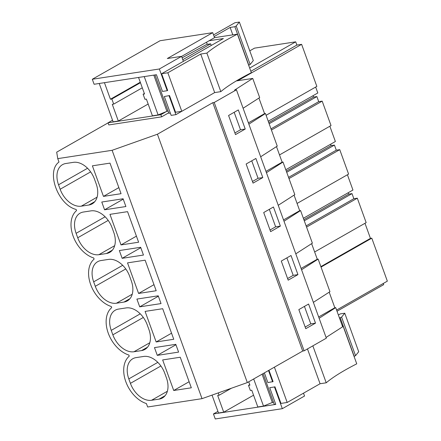 <?xml version="1.0" encoding="UTF-8"?>
<svg xmlns="http://www.w3.org/2000/svg" width="441" height="441" viewBox="0 0 441 441"><rect width="100%" height="100%" fill="white"/><g stroke="black" fill="none" stroke-linecap="round" stroke-linejoin="round"><path stroke-width="0.66" d="M326.07 337.442L342.646 326.781L335.706 307.614L334.835 307.746L329.195 292.174M108.084 122.885L56.696 152.156L57.749 158.628L58.984 162.051C45.798 171.472 57.887 204.867 76.15 209.464L76.552 210.578A27.562 18.478 60.3 0 0 73.123 236.122A27.562 18.478 60.3 0 0 93.713 257.991L94.12 259.104A27.562 18.478 60.3 0 0 90.692 284.649A27.562 18.478 60.3 0 0 111.281 306.517L111.683 307.631A27.562 18.478 60.3 0 0 108.254 333.175A27.562 18.478 60.3 0 0 128.849 355.044L129.252 356.157A27.562 18.478 60.3 0 0 125.823 381.702A27.562 18.478 60.3 0 0 146.412 403.57L147.652 406.993L202.022 398.658L247.324 382.59L302.702 351.047L304.125 350.827L326.334 338.175L236.431 89.81L234.584 90.096L252.743 78.421L236.277 80.94M321.037 267.086L371.791 238.173L387.347 281.149L336.593 310.062M306.561 227.093L357.315 198.185L366.162 222.622L314.642 251.971M288.993 178.566L339.746 149.659L348.594 174.096L297.074 203.444M271.424 130.04L322.184 101.132L331.031 125.569L279.511 154.918M237.771 80.714L301.622 44.343L316.847 86.392L266.094 115.299M212.727 32.656L160.055 40.726L92.296 79.264L159.361 68.989L181.576 56.338L167.321 58.521L212.727 32.656L214.535 37.656L181.604 56.415M160.86 114.704L161.638 116.837L108.822 124.93L108.051 122.796L160.86 114.704L165.59 112.008M168.705 112.808L161.638 116.837M301.567 269.743L318.143 259.088L329.945 291.694L313.369 302.35M252.743 78.421L259.677 97.588L243.101 108.243M258.928 98.067L264.567 113.64L265.443 113.508L277.246 146.114L260.67 156.77M276.496 146.594L282.135 162.167L283.006 162.034L294.814 194.641L278.238 205.297M294.064 195.12L299.698 210.693L300.575 210.561L312.377 243.167L295.801 253.823M311.627 243.647L317.266 259.22L318.143 259.088M319.13 318.27L335.706 307.614M57.749 158.628L112.113 150.298L157.42 134.224L212.794 102.681L214.216 102.466L304.125 350.827M214.216 102.466L236.431 89.81M245.24 129.037L235.494 134.593L228.576 115.487L238.322 109.936L245.24 129.037L240.505 129.764L234.899 132.956M315.502 323.143L308.59 304.036L298.838 309.593L305.756 328.694L315.502 323.143L310.767 323.87L305.166 327.062M262.803 177.563L253.057 183.114L246.144 164.013L255.89 158.462L262.803 177.563L258.068 178.291L252.467 181.483M297.94 274.616L288.188 280.167L281.275 261.066L291.021 255.51L297.94 274.616L293.199 275.344L287.598 278.536M280.371 226.09L273.453 206.983L263.707 212.54L270.625 231.641L280.371 226.09L275.636 226.817L270.03 230.009M212.794 102.681L302.702 351.047M157.42 134.224L247.324 382.59M112.113 150.298L202.022 398.658M73.41 162.343A20.672 13.858 60.3 0 1 94.534 179.272L96.149 183.732A20.672 13.858 60.3 0 1 92.175 203.869A20.672 13.858 60.3 0 1 88.856 205.015L81.276 206.173A20.672 13.858 60.3 0 1 60.152 189.244L58.537 184.79A20.672 13.858 60.3 0 1 62.517 164.647A20.672 13.858 60.3 0 1 65.83 163.506L73.41 162.343M123.089 198.759L125.9 206.531L104.583 209.795L101.772 202.028L123.089 198.759M166.417 377.838A20.672 13.858 60.3 0 1 162.437 397.975A20.672 13.858 60.3 0 1 159.124 399.116L151.544 400.279A20.672 13.858 60.3 0 1 130.42 383.35L128.805 378.891A20.672 13.858 60.3 0 1 132.78 358.753A20.672 13.858 60.3 0 1 136.098 357.612L143.678 356.449A20.672 13.858 60.3 0 1 164.802 373.378L166.417 377.838M154.471 347.602L175.783 344.338L178.599 352.105L157.283 355.374L154.471 347.602M121.021 244.915L138.623 242.219L127.559 211.652L109.958 214.348L121.021 244.915L136.423 236.144M105.123 216.785L76.106 233.317L77.721 237.771L108.199 220.412M76.106 233.317A20.672 13.858 60.3 0 1 80.08 213.174A20.672 13.858 60.3 0 1 83.399 212.033L90.978 210.87A20.672 13.858 60.3 0 1 112.102 227.799L113.717 232.258A20.672 13.858 60.3 0 1 109.737 252.395A20.672 13.858 60.3 0 1 106.424 253.536L98.845 254.7A20.672 13.858 60.3 0 1 77.721 237.771M140.255 313.838L111.237 330.37A20.672 13.858 60.3 0 1 115.217 310.227A20.672 13.858 60.3 0 1 118.53 309.086L126.109 307.923A20.672 13.858 60.3 0 1 147.233 324.852L148.849 329.311A20.672 13.858 60.3 0 1 144.874 349.448A20.672 13.858 60.3 0 1 141.555 350.589L133.976 351.753A20.672 13.858 60.3 0 1 112.852 334.824L143.331 317.459M111.237 330.37L112.852 334.824M162.69 308.706L173.754 339.272L156.158 341.968L145.089 311.401L162.69 308.706M122.692 265.311L93.674 281.843A20.672 13.858 60.3 0 1 97.648 261.7A20.672 13.858 60.3 0 1 100.967 260.559L108.541 259.396A20.672 13.858 60.3 0 1 129.671 276.325L131.28 280.785A20.672 13.858 60.3 0 1 127.306 300.922A20.672 13.858 60.3 0 1 123.987 302.063L116.413 303.226A20.672 13.858 60.3 0 1 95.284 286.297L125.768 268.938M93.674 281.843L95.284 286.297M145.122 260.179L156.186 290.746L138.59 293.441L127.526 262.875L145.122 260.179M161.031 303.579L139.72 306.848L136.903 299.075L158.22 295.812L161.031 303.579M122.151 258.321L119.34 250.554L140.651 247.285L143.463 255.052L122.151 258.321L140.8 247.699M109.991 163.126L92.389 165.822L103.459 196.388L121.055 193.693L109.991 163.126M180.253 357.232L191.322 387.799L173.721 390.494L162.657 359.928L180.253 357.232M371.791 238.173L370.451 238.383L364.988 223.295M383.279 283.464L383.703 284.632L337.018 311.225M301.622 44.343L296.87 45.07L295.702 41.834L254.512 48.146L249.782 50.842M315.673 87.059L317.812 92.979L268.233 121.22M322.184 101.132L318.716 101.662L316.875 96.568L313.557 97.075L313.06 95.691M329.851 126.242L335.38 141.506L285.801 169.746M339.746 149.659L336.285 150.188L334.443 145.095L331.125 145.602L330.623 144.218M303.369 218.273L352.949 190.032L347.42 174.768M357.315 198.185L353.853 198.715L352.006 193.621L348.693 194.128L348.192 192.745M370.451 238.383L320.872 266.623M318.656 316.963L334.835 307.746M304.444 306.401L310.767 323.87M157.283 355.374L175.931 344.752M173.721 390.494L189.123 381.724M303.507 393.174L304.538 396.018L282.328 408.675L215.258 418.95L213.45 413.95L217.937 411.398M213.45 413.95L275.779 404.403L269.727 387.683L274.467 386.955L282.328 408.675M274.467 386.955L269.727 387.683M268.96 370.264L273.067 381.608L267.885 382.59L264.368 372.877M272.621 381.862L268.514 370.517M139.72 306.848L158.369 296.225M156.158 341.968L171.555 333.198M353.853 198.715L306.126 225.897M352.006 193.621L304.284 220.803M348.693 194.128L303.866 219.662M286.876 257.875L293.199 275.344M283.998 221.217L300.575 210.561M301.093 268.437L317.266 259.22M138.59 293.441L153.986 284.671M336.285 150.188L288.563 177.37M334.443 145.095L286.716 172.277M331.125 145.602L286.303 171.136M269.313 209.348L275.636 226.817M266.43 172.696L283.006 162.034M283.524 219.91L299.698 210.693M104.583 209.795L123.237 199.172M318.716 101.662L270.995 128.844M316.875 96.568L269.148 123.75M313.557 97.075L268.734 122.609M251.745 160.822L258.068 178.291M248.867 124.169L265.443 113.508M265.956 171.384L282.135 162.167M164.333 96.524L169.515 95.548L164.333 96.524L171.158 115.377L175.893 114.649L181.742 111.319M103.459 196.388L118.855 187.618M296.87 45.07L250.846 71.288M295.702 41.834L249.672 68.052M234.177 112.295L240.505 129.764M248.393 122.857L264.567 113.64M92.296 79.264L94.104 84.264L156.434 74.716L162.486 91.43L167.222 90.708L159.361 68.989M108.051 122.796L112.538 120.239M181.576 56.338L183.384 61.338M209.117 40.743L223.372 38.56L161.615 73.735L167.668 90.455L167.222 90.708M169.068 95.802L175.893 114.649M274.908 386.707L280.961 403.421L287.19 402.468L274.407 367.16M263.106 373.599L274.274 404.447L275.719 404.226M339.465 317.994L341.599 317.112L344.757 313.209L358.704 351.736L355.545 355.644L354.062 356.422M312.851 345.854L326.224 382.799A103.365 19.073 160.1 0 1 356.747 363.836L342.8 325.309A103.365 19.073 160.1 0 0 342.222 325.607M326.224 382.799L320.067 383.742L287.19 402.468M273.403 402.038L263.509 406.095L257.825 406.966L251.772 390.252L250.35 390.467L248.509 385.373L249.926 385.153L248.713 381.796M212.038 395.108L218.51 412.991L223.719 412.192L253.564 395.197M307.465 348.925L320.067 383.742M342.15 325.408L342.8 325.309M344.757 313.209L340.342 313.882L338.379 315.001M341.599 317.112L355.545 355.644M340.265 317.873L354.211 356.4M272.373 402.622L262.075 374.183M263.509 406.095L253.685 378.962M223.719 412.192L217.672 395.478L219.089 395.257L231.437 388.223M218.24 392.909L219.089 395.257M249.749 384.662L248.509 385.373M169.515 95.548L175.562 112.262L181.791 111.308L167.845 72.782L161.615 73.735M154.995 74.937L168.875 113.287L170.32 113.067M206.526 42.22L207.298 44.354M211.228 45.478L210.638 43.841L206.68 44.447L182.116 57.832M182.795 59.7L210.638 43.841M214.133 36.553L230.13 27.441L234.866 26.714L236.2 25.958L239.358 22.05L253.305 60.577L250.146 64.485L248.663 65.268M206.879 53.113L220.825 91.64A103.365 19.073 160.1 0 1 251.348 72.682L237.401 34.15A103.365 19.073 160.1 0 0 206.879 53.113L200.721 54.056L214.668 92.582L181.791 111.308M220.825 91.64L214.668 92.582M168.004 110.878L158.11 114.941L152.426 115.812L146.373 99.093L144.957 99.313L143.11 94.214L144.532 93.999L138.546 77.456M99.231 83.481L113.117 121.832L118.326 121.032L148.165 104.037M200.721 54.056L167.845 72.782M214.535 37.656L237.401 34.15M239.358 22.05L234.948 22.728L213.543 34.916M236.2 25.958L250.146 64.485M234.866 26.714L248.812 65.246M232.815 34.856L230.13 27.441M166.974 111.468L153.815 75.119M158.11 114.941L144.229 76.585M118.326 121.032L112.273 104.319L113.695 104.098L142.289 87.809M104.44 82.682L110.426 99.225L111.849 99.004L113.695 104.098M110.426 99.225L140.271 82.224M144.356 93.509L143.11 94.214M111.849 99.004L140.447 82.715M151.544 400.279L167.371 391.266M159.124 399.116L165.11 395.704M160.899 365.986L130.42 383.35M157.823 362.364L128.805 378.891M147.542 347.177L141.555 350.589M133.976 351.753L149.802 342.74M129.979 298.651L123.987 302.063M116.413 303.226L132.234 294.213M112.411 250.124L106.424 253.536M98.845 254.7L114.671 245.687M94.848 201.603L88.856 205.015M81.276 206.173L97.103 197.16M90.637 171.885L60.152 189.244M87.561 168.258L58.537 184.79"/></g></svg>
